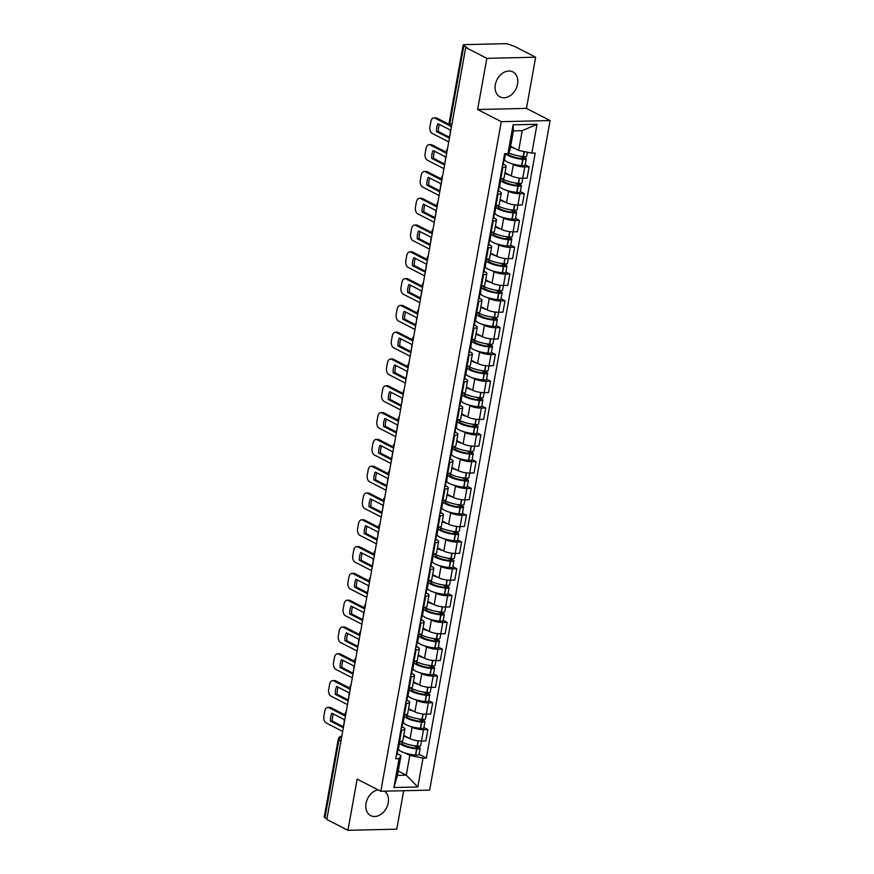 <?xml version="1.0" encoding="UTF-8"?>
<svg xmlns="http://www.w3.org/2000/svg" width="874" height="874" viewBox="0 0 874 874"><rect width="100%" height="100%" fill="white"/><g stroke="black" fill="none" stroke-linecap="round" stroke-linejoin="round"><path stroke-width="1.31" d="M495.35 84.658A14.06 10.543 117.2 0 0 500.037 96.916A14.06 10.543 117.2 0 0 517.561 84.144A14.06 10.543 117.2 0 0 512.874 71.897A14.06 10.543 117.2 0 0 495.35 84.658M378.092 789.856A14.06 10.543 117.2 0 0 366.042 803.37A14.06 10.543 117.2 0 0 370.718 815.617A14.06 10.543 117.2 0 0 388.242 802.856A14.06 10.543 117.2 0 0 384.494 791.167M535.664 57.214L486.829 58.34L465.722 47.502L326.821 819.462L347.939 830.3L357.149 779.116L380.802 791.254L429.637 790.129L550.117 120.546L526.454 108.398L535.664 57.214L514.546 46.377L509.837 44.727A3.605 0.896 10.2 0 0 504.866 43.7L464.575 44.629A3.605 0.896 10.2 0 0 463.154 45.077A3.605 0.896 10.2 0 0 463.854 45.787L449.848 123.605A3.605 2.698 117.2 0 0 451.05 126.741L451.421 126.938M347.939 830.3L396.763 829.175L403.69 790.73M486.829 58.34L477.619 109.534L501.283 121.672L380.802 791.254M465.722 47.502L467.142 47.469L463.854 45.787M326.942 818.763L324.953 817.747A3.605 0.896 -169.8 0 1 324.254 817.037L338.26 739.229A3.605 0.896 10.2 0 0 338.959 739.928L324.953 817.747M403.755 735.405L410.059 738.639A8.292 2.065 10.2 0 0 421.487 740.999L420.667 745.62A4.556 1.136 -169.8 0 1 417.357 746.123L417.117 746.101A13.7 3.42 -169.8 0 1 401.1 741.381M401.603 730.161L399.56 741.502A8.292 2.065 10.2 0 0 402.838 740.464L404.881 729.124A8.292 2.065 -169.8 0 1 401.603 730.161L400.871 730.183M399.56 741.502L398.828 741.523M423.923 727.529L427.867 729.561L425.835 740.89L421.487 740.999L423.529 729.659A8.292 2.065 -169.8 0 1 412.102 727.299L410.048 726.25M427.867 729.561L423.529 729.659M402.029 726.873L403.275 727.507A8.292 2.065 -169.8 0 1 404.881 729.124M403.635 722.962L402.805 722.536M408.573 708.606L414.877 711.84A8.292 2.065 10.2 0 0 426.304 714.2L430.653 714.102L432.696 702.762L428.347 702.86A8.292 2.065 -169.8 0 1 416.92 700.511L414.877 699.462M403.646 714.724L404.389 714.703A8.292 2.065 10.2 0 0 407.666 713.665L409.698 702.335A8.292 2.065 -169.8 0 1 406.421 703.362L405.689 703.384M428.741 700.73L432.696 702.762M406.847 700.074L408.092 700.708A8.292 2.065 -169.8 0 1 409.698 702.335M408.464 696.163L407.634 695.737M413.391 681.807L419.706 685.052A8.292 2.065 10.2 0 0 431.133 687.401L435.471 687.303L437.513 675.963L433.176 676.061A8.292 2.065 -169.8 0 1 421.738 673.712L419.695 672.663M408.475 687.925L409.207 687.904A8.292 2.065 10.2 0 0 412.484 686.866L414.527 675.536A8.292 2.065 -169.8 0 1 411.25 676.574L410.507 676.585M433.559 673.93L437.513 675.963M411.676 673.275L412.91 673.92A8.292 2.065 -169.8 0 1 414.527 675.536M413.282 669.364L412.452 668.938M418.22 655.019L424.524 658.253A8.292 2.065 10.2 0 0 435.951 660.602L440.299 660.504L442.331 649.164L437.994 649.262A8.292 2.065 -169.8 0 1 426.567 646.913L424.513 645.864M413.293 661.126L414.025 661.115A8.292 2.065 10.2 0 0 417.302 660.078L419.345 648.737A8.292 2.065 -169.8 0 1 416.068 649.775L415.336 649.786M438.387 647.142L442.331 649.164M416.494 646.476L417.739 647.121A8.292 2.065 -169.8 0 1 419.345 648.737M418.1 642.576L417.269 642.15M423.038 628.22L429.342 631.454A8.292 2.065 10.2 0 0 440.769 633.803L445.117 633.705L447.16 622.364L442.812 622.474A8.292 2.065 -169.8 0 1 431.385 620.114L429.342 619.065M418.111 634.327L418.854 634.316A8.292 2.065 10.2 0 0 422.131 633.279L424.163 621.938A8.292 2.065 -169.8 0 1 420.886 622.976L420.154 622.998M443.205 620.343L447.16 622.364M421.312 619.688L422.557 620.322A8.292 2.065 -169.8 0 1 424.163 621.938M422.929 615.777L422.098 615.351M427.856 601.421L434.17 604.655A8.292 2.065 10.2 0 0 445.598 607.015L449.935 606.906L451.978 595.576L447.641 595.675A8.292 2.065 -169.8 0 1 436.202 593.315L434.159 592.266M422.94 607.539L423.672 607.517A8.292 2.065 10.2 0 0 426.949 606.48L428.992 595.139A8.292 2.065 -169.8 0 1 425.714 596.177L424.972 596.199M448.023 593.544L451.978 595.576M426.141 592.889L427.375 593.522A8.292 2.065 -169.8 0 1 428.992 595.139M427.747 588.978L426.916 588.552M432.685 574.622L438.988 577.856A8.292 2.065 10.2 0 0 450.416 580.216L454.764 580.118L456.796 568.777L452.459 568.876A8.292 2.065 -169.8 0 1 441.031 566.527L438.977 565.478M427.757 580.74L428.489 580.718A8.292 2.065 10.2 0 0 431.767 579.681L433.81 568.351A8.292 2.065 -169.8 0 1 430.532 569.378L429.8 569.4M452.852 566.745L456.796 568.777M430.958 566.09L432.204 566.723A8.292 2.065 -169.8 0 1 433.81 568.351M432.564 562.179L431.734 561.753M437.503 547.823L443.806 551.068A8.292 2.065 10.2 0 0 455.234 553.417L459.582 553.318L461.625 541.978L457.277 542.077A8.292 2.065 -169.8 0 1 445.849 539.728L443.806 538.679M432.575 553.941L433.318 553.919A8.292 2.065 10.2 0 0 436.596 552.881L438.628 541.552A8.292 2.065 -169.8 0 1 435.35 542.59L434.618 542.601M457.67 539.946L461.625 541.978M435.776 539.291L437.022 539.924A8.292 2.065 -169.8 0 1 438.628 541.552M437.393 535.38L436.563 534.954M442.32 521.035L448.635 524.269A8.292 2.065 10.2 0 0 460.063 526.618L464.4 526.519L466.443 515.179L462.106 515.278A8.292 2.065 -169.8 0 1 450.667 512.929L448.624 511.88M437.404 527.142L438.136 527.131A8.292 2.065 10.2 0 0 441.414 526.093L443.457 514.753A8.292 2.065 -169.8 0 1 440.179 515.791L439.436 515.802M462.488 513.158L466.443 515.179M440.605 512.492L441.84 513.136A8.292 2.065 -169.8 0 1 443.457 514.753M442.211 508.592L441.381 508.165M447.149 494.236L453.453 497.47A8.292 2.065 10.2 0 0 464.881 499.819L469.229 499.72L471.261 488.38L466.924 488.49A8.292 2.065 -169.8 0 1 455.496 486.13L453.442 485.081M442.222 500.343L442.954 500.332A8.292 2.065 10.2 0 0 446.232 499.294L448.275 487.954A8.292 2.065 -169.8 0 1 444.997 488.992L444.265 489.014M467.317 486.359L471.261 488.38M445.423 485.693L446.669 486.337A8.292 2.065 -169.8 0 1 448.275 487.954M447.029 481.793L446.199 481.366M451.967 467.437L458.271 470.671A8.292 2.065 10.2 0 0 469.699 473.031L474.047 472.921L476.09 461.592L471.742 461.691A8.292 2.065 -169.8 0 1 460.314 459.331L458.271 458.282M447.04 473.544L447.783 473.533A8.292 2.065 10.2 0 0 451.06 472.495L453.093 461.155A8.292 2.065 -169.8 0 1 449.815 462.193L449.083 462.215M472.135 459.56L476.09 461.592M450.241 458.905L451.487 459.538A8.292 2.065 -169.8 0 1 453.093 461.155M451.858 454.993L451.028 454.567M456.785 440.638L463.1 443.872A8.292 2.065 10.2 0 0 474.527 446.232L478.865 446.133L480.908 434.793L476.559 434.891A8.292 2.065 -169.8 0 1 465.132 432.543L463.089 431.494M451.869 446.756L452.601 446.734A8.292 2.065 10.2 0 0 455.878 445.696L457.921 434.367A8.292 2.065 -169.8 0 1 454.644 435.394L453.901 435.416M476.953 432.761L480.908 434.793M455.07 432.106L456.304 432.739A8.292 2.065 -169.8 0 1 457.921 434.367M456.676 428.194L455.846 427.768M461.614 413.839L467.918 417.084A8.292 2.065 10.2 0 0 479.345 419.433L483.693 419.334L485.726 407.994L481.388 408.092A8.292 2.065 -169.8 0 1 469.961 405.744L467.907 404.695M456.687 419.957L457.419 419.935A8.292 2.065 10.2 0 0 460.696 418.897L462.739 407.568A8.292 2.065 -169.8 0 1 459.462 408.606L458.73 408.617M481.782 405.962L485.726 407.994M459.888 405.307L461.133 405.94A8.292 2.065 -169.8 0 1 462.739 407.568M461.494 401.395L460.664 400.969M466.432 387.04L472.736 390.285A8.292 2.065 10.2 0 0 484.163 392.634L488.511 392.535L490.554 381.195L486.206 381.293A8.292 2.065 -169.8 0 1 474.779 378.945L472.736 377.896M461.505 393.158L462.248 393.147A8.292 2.065 10.2 0 0 465.525 392.109L467.557 380.769A8.292 2.065 -169.8 0 1 464.28 381.807L463.548 381.818M486.599 379.174L490.554 381.195M464.706 378.508L465.951 379.152A8.292 2.065 -169.8 0 1 467.557 380.769M466.323 374.607L465.492 374.181M471.25 360.252L477.565 363.486A8.292 2.065 10.2 0 0 488.992 365.835L493.329 365.736L495.372 354.396L491.024 354.505A8.292 2.065 -169.8 0 1 479.597 352.146L477.554 351.097M466.334 366.359L467.066 366.348A8.292 2.065 10.2 0 0 470.343 365.31L472.386 353.97A8.292 2.065 -169.8 0 1 469.109 355.008L468.366 355.03M491.417 352.375L495.372 354.396M469.535 351.709L470.769 352.353A8.292 2.065 -169.8 0 1 472.386 353.97M471.141 347.808L470.31 347.382M476.079 333.453L482.382 336.687A8.292 2.065 10.2 0 0 493.81 339.046L498.158 338.937L500.19 327.608L495.853 327.706A8.292 2.065 -169.8 0 1 484.425 325.347L482.372 324.298M471.152 339.56L471.884 339.549A8.292 2.065 10.2 0 0 475.161 338.511L477.204 327.171A8.292 2.065 -169.8 0 1 473.927 328.209L473.195 328.231M496.246 325.576L500.19 327.608M474.353 324.92L475.598 325.554A8.292 2.065 -169.8 0 1 477.204 327.171M475.959 321.009L475.128 320.583M480.897 306.654L487.2 309.888A8.292 2.065 10.2 0 0 498.628 312.247L502.976 312.149L505.019 300.809L500.671 300.907A8.292 2.065 -169.8 0 1 489.243 298.558L487.2 297.51M475.969 312.772L476.712 312.75A8.292 2.065 10.2 0 0 479.99 311.712L482.022 300.372A8.292 2.065 -169.8 0 1 478.744 301.41L478.012 301.432M501.064 298.777L505.019 300.809M479.171 298.121L480.416 298.755A8.292 2.065 -169.8 0 1 482.022 300.372M480.787 294.21L479.957 293.784M485.715 279.855L492.029 283.089A8.292 2.065 10.2 0 0 503.457 285.448L507.794 285.35L509.837 274.01L505.489 274.108A8.292 2.065 -169.8 0 1 494.061 271.759L492.018 270.711M480.798 285.973L481.53 285.951A8.292 2.065 10.2 0 0 484.808 284.913L486.851 273.584A8.292 2.065 -169.8 0 1 483.573 274.622L482.83 274.633M505.882 271.978L509.837 274.01M483.999 271.322L485.234 271.956A8.292 2.065 -169.8 0 1 486.851 273.584M485.605 267.411L484.775 266.985M490.543 253.056L496.847 256.3A8.292 2.065 10.2 0 0 508.275 258.649L512.623 258.551L514.655 247.211L510.318 247.309A8.292 2.065 -169.8 0 1 498.89 244.96L496.836 243.912M485.616 259.174L486.348 259.152A8.292 2.065 10.2 0 0 489.626 258.125L491.669 246.785A8.292 2.065 -169.8 0 1 488.391 247.823L487.659 247.834M510.711 245.19L514.655 247.211M488.817 244.523L490.063 245.168A8.292 2.065 -169.8 0 1 491.669 246.785M490.423 240.623L489.593 240.197M495.361 226.268L501.665 229.501A8.292 2.065 10.2 0 0 513.093 231.85L517.441 231.752L519.484 220.412L515.136 220.521A8.292 2.065 -169.8 0 1 503.708 218.161L501.665 217.113M490.434 232.375L491.177 232.364A8.292 2.065 10.2 0 0 494.455 231.326L496.487 219.986A8.292 2.065 -169.8 0 1 493.209 221.024L492.477 221.035M515.529 218.391L519.484 220.412M493.635 217.724L494.881 218.369A8.292 2.065 -169.8 0 1 496.487 219.986M495.252 213.824L494.422 213.398M500.179 199.469L506.494 202.702A8.292 2.065 10.2 0 0 517.921 205.051L522.259 204.953L524.302 193.624L519.954 193.722A8.292 2.065 -169.8 0 1 508.526 191.362L506.483 190.314M495.263 205.576L495.995 205.565A8.292 2.065 10.2 0 0 499.273 204.527L501.315 193.187A8.292 2.065 -169.8 0 1 498.038 194.225L497.295 194.247M520.347 191.592L524.302 193.624M498.464 190.936L499.699 191.57A8.292 2.065 -169.8 0 1 501.315 193.187M500.07 187.025L499.24 186.599M505.008 172.67L511.312 175.903A8.292 2.065 10.2 0 0 522.739 178.263L527.088 178.154L529.12 166.825L524.782 166.923A8.292 2.065 -169.8 0 1 513.355 164.574L511.301 163.514M500.081 178.788L500.813 178.766A8.292 2.065 10.2 0 0 504.09 177.728L506.133 166.388A8.292 2.065 -169.8 0 1 502.856 167.426L502.124 167.447M525.176 164.793L529.12 166.825M503.282 164.137L504.527 164.771A8.292 2.065 -169.8 0 1 506.133 166.388M504.888 160.226L504.058 159.8M398.216 771.032L406.268 775.162L409.819 755.409L405.23 753.049M398.817 749.761L397.987 749.335M397.211 753.672L400.991 755.617L397.441 775.369L406.268 775.162L417.805 786.982L393.879 787.529L399.079 758.676L400.991 755.617M510.635 146.286L518.675 150.415L522.237 130.663L513.409 130.871L509.848 150.623L507.925 153.682L504.582 153.758L395.725 758.752L399.079 758.676M507.925 153.682L513.125 124.818L537.04 124.272L531.851 153.125L518.675 150.415M409.819 755.409L422.994 758.119L426.337 758.042L535.194 153.048L531.851 153.125M422.994 758.119L417.805 786.982M550.117 120.546L501.283 121.672M526.454 108.398L477.619 109.534M419.094 754.328L426.337 758.042M393.879 787.529L397.441 775.369M522.237 130.663L537.04 124.272M513.409 130.871L513.125 124.818M397.517 748.832A13.7 3.42 10.2 0 0 398.227 747.991A13.7 3.42 10.2 0 0 397.856 746.942M398.227 747.991L397.102 754.251A13.7 3.42 -169.8 0 1 396.381 755.103M399.309 741.96L399.713 742.168A13.7 3.42 10.2 0 0 399.604 742.485A13.7 3.42 10.2 0 0 416.625 748.854L416.865 748.876A4.556 1.136 10.2 0 0 420.165 748.373A4.556 1.136 10.2 0 0 419.291 747.478L416.461 746.035M420.165 748.373L419.039 754.633A4.556 1.136 -169.8 0 1 415.74 755.147L415.489 755.114A13.7 3.42 -169.8 0 1 398.468 748.756L399.604 742.485M413.817 745.664L417.433 747.521A2.207 0.546 -169.8 0 1 417.859 747.958A2.207 0.546 -169.8 0 1 416.264 748.199L416.013 748.177A11.351 2.83 -169.8 0 1 401.909 742.9A11.351 2.83 -169.8 0 1 402.171 742.441L401.996 743.413M345.416 716.134L328.886 707.656A5.408 3.31 -91.3 0 0 327.837 707.405A5.408 3.31 -91.3 0 0 324.778 711.174L323.883 716.156A5.408 3.31 88.7 0 0 326.144 722.94L342.663 731.418M331.88 713.228A11.176 6.85 -91.3 0 0 330.459 721.126L342.783 727.452A11.176 6.85 88.7 0 0 344.203 719.542L331.88 713.228M399.396 741.502L398.719 745.238A13.7 3.42 -169.8 0 1 398.009 746.09M408.879 738.038A13.7 3.42 -169.8 0 1 403.646 736.017M402.171 742.441L400.281 741.469M345.263 715.063L330.743 707.612A5.408 3.31 -91.3 0 0 329.695 707.361L327.837 707.405M333.376 713.992A11.176 6.85 -91.3 0 0 332.306 721.083L343.143 726.644M332.306 721.083L330.459 721.126M402.335 722.044A13.7 3.42 10.2 0 0 403.045 721.192A13.7 3.42 10.2 0 0 402.674 720.143M403.045 721.192L401.92 727.463A13.7 3.42 -169.8 0 1 401.21 728.304M404.138 715.172L404.542 715.38A13.7 3.42 10.2 0 0 404.422 715.686A13.7 3.42 10.2 0 0 421.443 722.055L421.683 722.077A4.556 1.136 10.2 0 0 424.993 721.574A4.556 1.136 10.2 0 0 424.108 720.679L421.279 719.236M424.993 721.574L423.857 727.845A4.556 1.136 -169.8 0 1 420.558 728.348L420.318 728.326A13.7 3.42 -169.8 0 1 403.296 721.957L404.422 715.686M428.347 702.86L425.485 718.821A4.556 1.136 -169.8 0 1 422.186 719.324L421.934 719.302A13.7 3.42 -169.8 0 1 405.918 714.582M418.635 718.865L422.251 720.722A2.207 0.546 -169.8 0 1 422.688 721.159A2.207 0.546 -169.8 0 1 421.082 721.4L420.842 721.378A11.351 2.83 -169.8 0 1 406.727 716.101A11.351 2.83 -169.8 0 1 406.989 715.642L406.814 716.625M350.234 689.335L333.715 680.857A5.408 3.31 -91.3 0 0 332.655 680.606A5.408 3.31 -91.3 0 0 329.607 684.375L328.711 689.357A5.408 3.31 88.7 0 0 330.962 696.141L347.481 704.63M336.698 686.429A11.176 6.85 -91.3 0 0 335.277 694.327L347.601 700.653A11.176 6.85 88.7 0 0 349.021 692.754L336.698 686.429M404.214 714.714L403.548 718.439A13.7 3.42 -169.8 0 1 402.827 719.291M413.697 711.239A13.7 3.42 -169.8 0 1 408.464 709.218M406.989 715.642L405.099 714.67M350.081 688.264L335.561 680.813A5.408 3.31 -91.3 0 0 334.513 680.562L332.655 680.606M338.194 687.193A11.176 6.85 -91.3 0 0 337.135 694.284L347.961 699.845M337.135 694.284L335.277 694.327M407.153 695.245A13.7 3.42 10.2 0 0 407.874 694.393A13.7 3.42 10.2 0 0 407.492 693.344M407.874 694.393L406.749 700.664A13.7 3.42 -169.8 0 1 406.028 701.516M408.956 688.373L409.36 688.581A13.7 3.42 10.2 0 0 409.24 688.887A13.7 3.42 10.2 0 0 426.261 695.256L426.512 695.278A4.556 1.136 10.2 0 0 429.811 694.775A4.556 1.136 10.2 0 0 428.926 693.89L426.108 692.437M429.811 694.775L428.686 701.046A4.556 1.136 -169.8 0 1 425.387 701.549L425.135 701.527A13.7 3.42 -169.8 0 1 408.114 695.158L409.24 688.887M433.176 676.061L430.303 692.022A4.556 1.136 -169.8 0 1 427.004 692.536L426.763 692.503A13.7 3.42 -169.8 0 1 410.736 687.783M423.464 692.077L427.08 693.934A2.207 0.546 -169.8 0 1 427.506 694.36A2.207 0.546 -169.8 0 1 425.9 694.601L425.66 694.579A11.351 2.83 -169.8 0 1 411.545 689.302A11.351 2.83 -169.8 0 1 411.807 688.843L411.632 689.826M355.052 662.536L338.533 654.058A5.408 3.31 -91.3 0 0 337.484 653.807A5.408 3.31 -91.3 0 0 334.425 657.576L333.529 662.558A5.408 3.31 88.7 0 0 335.78 669.353L352.309 677.831M341.526 659.63A11.176 6.85 -91.3 0 0 340.095 667.528L352.43 673.854A11.176 6.85 88.7 0 0 353.85 665.955L341.526 659.63M409.043 687.914L408.366 691.64A13.7 3.42 -169.8 0 1 407.645 692.492M418.515 684.44A13.7 3.42 -169.8 0 1 413.282 682.419M411.807 688.843L409.928 687.871M354.899 661.465L340.39 654.014A5.408 3.31 -91.3 0 0 339.331 653.763L337.484 653.807M343.012 660.394A11.176 6.85 -91.3 0 0 341.952 667.485L352.779 673.046M341.952 667.485L340.095 667.528M411.982 668.446A13.7 3.42 10.2 0 0 412.692 667.594A13.7 3.42 10.2 0 0 412.32 666.545M412.692 667.594L411.567 673.865A13.7 3.42 -169.8 0 1 410.846 674.717M413.773 661.574L414.178 661.782A13.7 3.42 10.2 0 0 414.068 662.088A13.7 3.42 10.2 0 0 431.09 668.457L431.33 668.479A4.556 1.136 10.2 0 0 434.629 667.976A4.556 1.136 10.2 0 0 433.744 667.091L430.926 665.638M434.629 667.976L433.504 674.247A4.556 1.136 -169.8 0 1 430.205 674.75L429.953 674.728A13.7 3.42 -169.8 0 1 412.932 668.359L414.068 662.088M437.994 649.262L435.132 665.234A4.556 1.136 -169.8 0 1 431.822 665.737L431.581 665.715A13.7 3.42 -169.8 0 1 415.565 660.984M428.282 665.278L431.898 667.135A2.207 0.546 -169.8 0 1 432.324 667.561A2.207 0.546 -169.8 0 1 430.729 667.812L430.478 667.78A11.351 2.83 -169.8 0 1 416.374 662.503A11.351 2.83 -169.8 0 1 416.636 662.044L416.45 663.027M359.88 635.748L343.351 627.27A5.408 3.31 -91.3 0 0 342.302 627.008A5.408 3.31 -91.3 0 0 339.243 630.788L338.347 635.769A5.408 3.31 88.7 0 0 340.609 642.554L357.127 651.032M346.344 632.831A11.176 6.85 -91.3 0 0 344.924 640.729L357.248 647.055A11.176 6.85 88.7 0 0 358.668 639.156L346.344 632.831M413.861 661.115L413.183 664.852A13.7 3.42 -169.8 0 1 412.473 665.693M423.344 657.641A13.7 3.42 -169.8 0 1 418.111 655.62M416.636 662.044L414.746 661.072M359.727 634.666L345.208 627.226A5.408 3.31 -91.3 0 0 344.159 626.975L342.302 627.008M347.841 633.595A11.176 6.85 -91.3 0 0 346.77 640.686L357.608 646.247M346.77 640.686L344.924 640.729M416.8 641.647A13.7 3.42 10.2 0 0 417.51 640.795A13.7 3.42 10.2 0 0 417.138 639.757M417.51 640.795L416.385 647.066A13.7 3.42 -169.8 0 1 415.674 647.918M418.602 634.775L419.007 634.983A13.7 3.42 10.2 0 0 418.886 635.289A13.7 3.42 10.2 0 0 435.908 641.658L436.148 641.68A4.556 1.136 10.2 0 0 439.458 641.177A4.556 1.136 10.2 0 0 438.573 640.292L435.744 638.839M439.458 641.177L438.322 647.448A4.556 1.136 -169.8 0 1 435.023 647.951L434.782 647.929A13.7 3.42 -169.8 0 1 417.761 641.56L418.886 635.289M442.812 622.474L439.95 638.435A4.556 1.136 -169.8 0 1 436.65 638.938L436.399 638.916A13.7 3.42 -169.8 0 1 420.383 634.185M433.1 638.479L436.716 640.336A2.207 0.546 -169.8 0 1 437.153 640.762A2.207 0.546 -169.8 0 1 435.547 641.013L435.296 640.992A11.351 2.83 -169.8 0 1 421.192 635.704A11.351 2.83 -169.8 0 1 421.454 635.245L421.279 636.228M364.698 608.949L348.18 600.471A5.408 3.31 -91.3 0 0 347.12 600.22A5.408 3.31 -91.3 0 0 344.072 603.989L343.165 608.97A5.408 3.31 88.7 0 0 345.427 615.755L361.945 624.233M351.162 606.032A11.176 6.85 -91.3 0 0 349.742 613.941L362.065 620.267A11.176 6.85 88.7 0 0 363.486 612.357L351.162 606.032M418.679 634.316L418.012 638.053A13.7 3.42 -169.8 0 1 417.291 638.905M428.162 630.842A13.7 3.42 -169.8 0 1 422.929 628.821M421.454 635.245L419.564 634.284M364.545 607.878L350.026 600.427A5.408 3.31 -91.3 0 0 348.977 600.176L347.12 600.22M352.659 606.796A11.176 6.85 -91.3 0 0 351.599 613.898L362.426 619.458M351.599 613.898L349.742 613.941M421.618 614.848A13.7 3.42 10.2 0 0 422.339 614.007A13.7 3.42 10.2 0 0 421.956 612.958M422.339 614.007L421.213 620.267A13.7 3.42 -169.8 0 1 420.492 621.119M423.42 607.976L423.824 608.184A13.7 3.42 10.2 0 0 423.704 608.501A13.7 3.42 10.2 0 0 440.725 614.859L440.977 614.892A4.556 1.136 10.2 0 0 444.276 614.389A4.556 1.136 10.2 0 0 443.391 613.493L440.572 612.051M444.276 614.389L443.151 620.649A4.556 1.136 -169.8 0 1 439.851 621.163L439.6 621.13A13.7 3.42 -169.8 0 1 422.579 614.761L423.704 608.501M445.609 607.015L444.768 611.636A4.556 1.136 -169.8 0 1 441.468 612.139L441.228 612.117A13.7 3.42 -169.8 0 1 425.201 607.397M437.918 611.68L441.545 613.537A2.207 0.546 -169.8 0 1 441.971 613.974A2.207 0.546 -169.8 0 1 440.365 614.214L440.125 614.193A11.351 2.83 -169.8 0 1 426.009 608.916A11.351 2.83 -169.8 0 1 426.272 608.457L426.097 609.429M369.516 582.15L352.998 573.672A5.408 3.31 -91.3 0 0 351.949 573.42A5.408 3.31 -91.3 0 0 348.89 577.19L347.994 582.171A5.408 3.31 88.7 0 0 350.245 588.956L366.774 597.434M355.991 579.244A11.176 6.85 -91.3 0 0 354.56 587.142L366.894 593.468A11.176 6.85 88.7 0 0 368.315 585.558L355.991 579.244M423.508 607.517L422.83 611.254A13.7 3.42 -169.8 0 1 422.109 612.106M432.98 604.054A13.7 3.42 -169.8 0 1 427.747 602.033M426.272 608.457L424.393 607.485M369.363 581.079L354.855 573.628A5.408 3.31 -91.3 0 0 353.795 573.377L351.949 573.42M357.477 580.008A11.176 6.85 -91.3 0 0 356.417 587.099L367.244 592.659M356.417 587.099L354.56 587.142M426.446 588.049A13.7 3.42 10.2 0 0 427.157 587.208A13.7 3.42 10.2 0 0 426.785 586.159M427.157 587.208L426.031 593.479A13.7 3.42 -169.8 0 1 425.31 594.32M428.238 581.177L428.642 581.396A13.7 3.42 10.2 0 0 428.533 581.702A13.7 3.42 10.2 0 0 445.554 588.071L445.795 588.093A4.556 1.136 10.2 0 0 449.094 587.59A4.556 1.136 10.2 0 0 448.209 586.694L445.39 585.252M449.094 587.59L447.969 593.861A4.556 1.136 -169.8 0 1 444.669 594.364L444.418 594.342A13.7 3.42 -169.8 0 1 427.397 587.973L428.533 581.702M452.459 568.876L449.597 584.837A4.556 1.136 -169.8 0 1 446.286 585.34L446.046 585.318A13.7 3.42 -169.8 0 1 430.03 580.598M442.747 584.881L446.363 586.738A2.207 0.546 -169.8 0 1 446.789 587.175A2.207 0.546 -169.8 0 1 445.194 587.415L444.942 587.394A11.351 2.83 -169.8 0 1 430.838 582.117A11.351 2.83 -169.8 0 1 431.101 581.658L430.915 582.641M374.345 555.351L357.816 546.873A5.408 3.31 -91.3 0 0 356.767 546.621A5.408 3.31 -91.3 0 0 353.708 550.391L352.812 555.372A5.408 3.31 88.7 0 0 355.073 562.157L371.592 570.646M360.809 552.444A11.176 6.85 -91.3 0 0 359.389 560.343L371.712 566.669A11.176 6.85 88.7 0 0 373.132 558.77L360.809 552.444M428.326 580.729L427.648 584.455A13.7 3.42 -169.8 0 1 426.938 585.307M437.808 577.255A13.7 3.42 -169.8 0 1 432.575 575.234M431.101 581.658L429.21 580.686M374.192 554.28L359.673 546.829A5.408 3.31 -91.3 0 0 358.624 546.578L356.767 546.621M362.295 553.209A11.176 6.85 -91.3 0 0 361.235 560.3L372.073 565.86M361.235 560.3L359.389 560.343M431.264 561.261A13.7 3.42 10.2 0 0 431.974 560.409A13.7 3.42 10.2 0 0 431.603 559.36M431.974 560.409L430.849 566.68A13.7 3.42 -169.8 0 1 430.139 567.532M433.067 554.389L433.471 554.597A13.7 3.42 10.2 0 0 433.351 554.903A13.7 3.42 10.2 0 0 450.372 561.272L450.613 561.294A4.556 1.136 10.2 0 0 453.923 560.791A4.556 1.136 10.2 0 0 453.038 559.906L450.208 558.453M453.923 560.791L452.787 567.062A4.556 1.136 -169.8 0 1 449.487 567.565L449.247 567.543A13.7 3.42 -169.8 0 1 432.226 561.174L433.351 554.903M457.277 542.077L454.414 558.038A4.556 1.136 -169.8 0 1 451.115 558.552L450.864 558.519A13.7 3.42 -169.8 0 1 434.848 553.799M447.564 558.093L451.181 559.939A2.207 0.546 -169.8 0 1 451.618 560.376A2.207 0.546 -169.8 0 1 450.012 560.616L449.76 560.595A11.351 2.83 -169.8 0 1 435.656 555.318A11.351 2.83 -169.8 0 1 435.918 554.859L435.744 555.842M379.163 528.552L362.644 520.074A5.408 3.31 -91.3 0 0 361.585 519.822A5.408 3.31 -91.3 0 0 358.537 523.592L357.63 528.573A5.408 3.31 88.7 0 0 359.891 535.369L376.41 543.846M365.627 525.645A11.176 6.85 -91.3 0 0 364.207 533.544L376.53 539.87A11.176 6.85 88.7 0 0 377.95 531.971L365.627 525.645M433.143 553.93L432.477 557.656A13.7 3.42 -169.8 0 1 431.756 558.508M442.626 550.456A13.7 3.42 -169.8 0 1 437.393 548.435M435.918 554.859L434.028 553.887M379.01 527.481L364.491 520.03A5.408 3.31 -91.3 0 0 363.442 519.779L361.585 519.822M367.124 526.41A11.176 6.85 -91.3 0 0 366.064 533.501L376.891 539.061M366.064 533.501L364.207 533.544M436.082 534.462A13.7 3.42 10.2 0 0 436.803 533.61A13.7 3.42 10.2 0 0 436.421 532.561M436.803 533.61L435.678 539.881A13.7 3.42 -169.8 0 1 434.957 540.733M437.885 527.59L438.289 527.798A13.7 3.42 10.2 0 0 438.169 528.104A13.7 3.42 10.2 0 0 455.19 534.473L455.441 534.495A4.556 1.136 10.2 0 0 458.741 533.992A4.556 1.136 10.2 0 0 457.856 533.107L455.037 531.654M458.741 533.992L457.615 540.263A4.556 1.136 -169.8 0 1 454.316 540.766L454.065 540.744A13.7 3.42 -169.8 0 1 437.044 534.375L438.169 528.104M462.106 515.278L459.232 531.25A4.556 1.136 -169.8 0 1 455.933 531.753L455.693 531.72A13.7 3.42 -169.8 0 1 439.666 527M452.382 531.294L456.01 533.151A2.207 0.546 -169.8 0 1 456.436 533.577A2.207 0.546 -169.8 0 1 454.83 533.828L454.589 533.796A11.351 2.83 -169.8 0 1 440.474 528.519A11.351 2.83 -169.8 0 1 440.736 528.06L440.562 529.043M383.981 501.763L367.462 493.275A5.408 3.31 -91.3 0 0 366.414 493.023A5.408 3.31 -91.3 0 0 363.355 496.803L362.459 501.785A5.408 3.31 88.7 0 0 364.709 508.57L381.239 517.047M370.456 498.846A11.176 6.85 -91.3 0 0 369.025 506.745L381.359 513.071A11.176 6.85 88.7 0 0 382.779 505.172L370.456 498.846M437.972 527.131L437.295 530.868A13.7 3.42 -169.8 0 1 436.574 531.709M447.444 523.657A13.7 3.42 -169.8 0 1 442.211 521.636M440.736 528.06L438.846 527.088M383.828 500.682L369.309 493.242A5.408 3.31 -91.3 0 0 368.26 492.98L366.414 493.023M371.942 499.611A11.176 6.85 -91.3 0 0 370.882 506.702L381.709 512.262M370.882 506.702L369.025 506.745M440.911 507.663A13.7 3.42 10.2 0 0 441.621 506.811A13.7 3.42 10.2 0 0 441.25 505.773M441.621 506.811L440.496 513.082A13.7 3.42 -169.8 0 1 439.775 513.934M442.703 500.791L443.107 500.999A13.7 3.42 10.2 0 0 442.998 501.305A13.7 3.42 10.2 0 0 460.019 507.674L460.259 507.696A4.556 1.136 10.2 0 0 463.559 507.193A4.556 1.136 10.2 0 0 462.674 506.308L459.855 504.855M463.559 507.193L462.433 513.464A4.556 1.136 -169.8 0 1 459.134 513.967L458.883 513.945A13.7 3.42 -169.8 0 1 441.862 507.576L442.998 501.305M464.892 499.819L464.061 504.451A4.556 1.136 -169.8 0 1 460.751 504.954L460.511 504.932A13.7 3.42 -169.8 0 1 444.495 500.201M457.211 504.495L460.827 506.352A2.207 0.546 -169.8 0 1 461.253 506.778A2.207 0.546 -169.8 0 1 459.658 507.029L459.407 507.007A11.351 2.83 -169.8 0 1 445.303 501.72A11.351 2.83 -169.8 0 1 445.565 501.261L445.379 502.244M388.81 474.964L372.28 466.487A5.408 3.31 -91.3 0 0 371.232 466.235A5.408 3.31 -91.3 0 0 368.173 470.004L367.277 474.986A5.408 3.31 88.7 0 0 369.538 481.771L386.057 490.248M375.274 472.047A11.176 6.85 -91.3 0 0 373.853 479.957L386.177 486.272A11.176 6.85 88.7 0 0 387.597 478.373L375.274 472.047M442.79 500.332L442.113 504.069A13.7 3.42 -169.8 0 1 441.403 504.921M452.273 496.858A13.7 3.42 -169.8 0 1 447.04 494.837M445.565 501.261L443.675 500.299M388.657 473.894L374.138 466.443A5.408 3.31 -91.3 0 0 373.089 466.192L371.232 466.235M376.76 472.812A11.176 6.85 -91.3 0 0 375.7 479.913L386.537 485.463M375.7 479.913L373.853 479.957M445.729 480.864A13.7 3.42 10.2 0 0 446.439 480.023A13.7 3.42 10.2 0 0 446.068 478.974M446.439 480.023L445.314 486.283A13.7 3.42 -169.8 0 1 444.604 487.135M447.532 473.992L447.936 474.2A13.7 3.42 10.2 0 0 447.816 474.516A13.7 3.42 10.2 0 0 464.837 480.875L465.077 480.908A4.556 1.136 10.2 0 0 468.388 480.405A4.556 1.136 10.2 0 0 467.503 479.509L464.673 478.067M468.388 480.405L467.251 486.665A4.556 1.136 -169.8 0 1 463.952 487.179L463.712 487.146A13.7 3.42 -169.8 0 1 446.69 480.776L447.816 474.516M471.742 461.691L468.879 477.652A4.556 1.136 -169.8 0 1 465.58 478.154L465.329 478.133A13.7 3.42 -169.8 0 1 449.312 473.402M462.029 477.696L465.645 479.553A2.207 0.546 -169.8 0 1 466.082 479.99A2.207 0.546 -169.8 0 1 464.476 480.23L464.225 480.208A11.351 2.83 -169.8 0 1 450.121 474.932A11.351 2.83 -169.8 0 1 450.383 474.473L450.208 475.445M393.628 448.165L377.109 439.688A5.408 3.31 -91.3 0 0 376.049 439.436A5.408 3.31 -91.3 0 0 373.001 443.205L372.095 448.187A5.408 3.31 88.7 0 0 374.356 454.972L390.875 463.449M380.092 445.248A11.176 6.85 -91.3 0 0 378.671 453.158L390.995 459.484A11.176 6.85 88.7 0 0 392.415 451.574L380.092 445.248M447.608 473.533L446.942 477.27A13.7 3.42 -169.8 0 1 446.221 478.122M457.091 470.07A13.7 3.42 -169.8 0 1 451.858 468.049M450.383 474.473L448.493 473.5M393.475 447.095L378.955 439.644A5.408 3.31 -91.3 0 0 377.907 439.393L376.049 439.436M381.588 446.024A11.176 6.85 -91.3 0 0 380.529 453.114L391.355 458.675M380.529 453.114L378.671 453.158M450.547 454.065A13.7 3.42 10.2 0 0 451.268 453.224A13.7 3.42 10.2 0 0 450.886 452.175M451.268 453.224L450.143 459.495A13.7 3.42 -169.8 0 1 449.422 460.336M452.35 447.193L452.754 447.401A13.7 3.42 10.2 0 0 452.634 447.717A13.7 3.42 10.2 0 0 469.655 454.087L469.906 454.109A4.556 1.136 10.2 0 0 473.205 453.606A4.556 1.136 10.2 0 0 472.321 452.71L469.502 451.268M473.205 453.606L472.08 459.877A4.556 1.136 -169.8 0 1 468.781 460.38L468.53 460.358A13.7 3.42 -169.8 0 1 451.508 453.988L452.634 447.717M476.559 434.891L473.697 450.853A4.556 1.136 -169.8 0 1 470.398 451.355L470.157 451.334A13.7 3.42 -169.8 0 1 454.13 446.614M466.847 450.897L470.474 452.754A2.207 0.546 -169.8 0 1 470.9 453.191A2.207 0.546 -169.8 0 1 469.294 453.431L469.054 453.409A11.351 2.83 -169.8 0 1 454.939 448.133A11.351 2.83 -169.8 0 1 455.201 447.674L455.026 448.646M398.446 421.366L381.927 412.889A5.408 3.31 -91.3 0 0 380.878 412.637A5.408 3.31 -91.3 0 0 377.819 416.406L376.923 421.388A5.408 3.31 88.7 0 0 379.174 428.173L395.704 436.65M384.921 418.46A11.176 6.85 -91.3 0 0 383.489 426.359L395.813 432.685A11.176 6.85 88.7 0 0 397.244 424.786L384.921 418.46M452.437 446.734L451.76 450.471A13.7 3.42 -169.8 0 1 451.039 451.323M461.909 443.271A13.7 3.42 -169.8 0 1 456.676 441.25M455.201 447.674L453.311 446.701M398.293 420.296L383.773 412.845A5.408 3.31 -91.3 0 0 382.725 412.594L380.878 412.637M386.406 419.225A11.176 6.85 -91.3 0 0 385.347 426.315L396.173 431.876M385.347 426.315L383.489 426.359M455.365 427.277A13.7 3.42 10.2 0 0 456.086 426.425A13.7 3.42 10.2 0 0 455.715 425.376M456.086 426.425L454.961 432.696A13.7 3.42 -169.8 0 1 454.24 433.548M457.168 420.405L457.572 420.613A13.7 3.42 10.2 0 0 457.463 420.918A13.7 3.42 10.2 0 0 474.484 427.288L474.724 427.31A4.556 1.136 10.2 0 0 478.023 426.807A4.556 1.136 10.2 0 0 477.138 425.922L474.32 424.469M478.023 426.807L476.898 433.078A4.556 1.136 -169.8 0 1 473.599 433.58L473.347 433.559A13.7 3.42 -169.8 0 1 456.326 427.189L457.463 420.918M481.388 408.092L478.526 424.054A4.556 1.136 -169.8 0 1 475.216 424.556L474.975 424.535A13.7 3.42 -169.8 0 1 458.959 419.815M471.676 424.098L475.292 425.955A2.207 0.546 -169.8 0 1 475.718 426.392A2.207 0.546 -169.8 0 1 474.123 426.632L473.872 426.61A11.351 2.83 -169.8 0 1 459.768 421.334A11.351 2.83 -169.8 0 1 460.03 420.875L459.844 421.858M403.275 394.567L386.745 386.089A5.408 3.31 -91.3 0 0 385.696 385.838A5.408 3.31 -91.3 0 0 382.637 389.607L381.741 394.589A5.408 3.31 88.7 0 0 384.003 401.385L400.521 409.862M389.738 391.661A11.176 6.85 -91.3 0 0 388.318 399.56L400.642 405.886A11.176 6.85 88.7 0 0 402.062 397.987L389.738 391.661M457.255 419.946L456.578 423.672A13.7 3.42 -169.8 0 1 455.867 424.524M466.738 416.472A13.7 3.42 -169.8 0 1 461.505 414.451M460.03 420.875L458.14 419.902M403.122 393.497L388.602 386.046A5.408 3.31 -91.3 0 0 387.553 385.795L385.696 385.838M391.224 392.426A11.176 6.85 -91.3 0 0 390.165 399.516L401.002 405.077M390.165 399.516L388.318 399.56M460.194 400.478A13.7 3.42 10.2 0 0 460.904 399.626A13.7 3.42 10.2 0 0 460.532 398.577M460.904 399.626L459.779 405.897A13.7 3.42 -169.8 0 1 459.068 406.749M461.996 393.606L462.401 393.813A13.7 3.42 10.2 0 0 462.28 394.119A13.7 3.42 10.2 0 0 479.302 400.489L479.542 400.511A4.556 1.136 10.2 0 0 482.852 400.008A4.556 1.136 10.2 0 0 481.967 399.123L479.138 397.67M482.852 400.008L481.716 406.279A4.556 1.136 -169.8 0 1 478.417 406.781L478.176 406.76A13.7 3.42 -169.8 0 1 461.155 400.39L462.28 394.119M484.174 392.634L483.344 397.266A4.556 1.136 -169.8 0 1 480.044 397.768L479.793 397.736A13.7 3.42 -169.8 0 1 463.777 393.016M476.494 397.309L480.11 399.167A2.207 0.546 -169.8 0 1 480.547 399.593A2.207 0.546 -169.8 0 1 478.941 399.844L478.69 399.811A11.351 2.83 -169.8 0 1 464.586 394.535A11.351 2.83 -169.8 0 1 464.848 394.076L464.673 395.059M408.092 367.779L391.574 359.29A5.408 3.31 -91.3 0 0 390.514 359.039A5.408 3.31 -91.3 0 0 387.466 362.819L386.559 367.801A5.408 3.31 88.7 0 0 388.821 374.585L405.339 383.063M394.556 364.862A11.176 6.85 -91.3 0 0 393.136 372.761L405.46 379.087A11.176 6.85 88.7 0 0 406.88 371.188L394.556 364.862M462.073 393.147L461.406 396.883A13.7 3.42 -169.8 0 1 460.685 397.725M471.556 389.673A13.7 3.42 -169.8 0 1 466.323 387.652M464.848 394.076L462.958 393.103M407.94 366.698L393.42 359.258A5.408 3.31 -91.3 0 0 392.371 358.996L390.514 359.039M396.053 365.627A11.176 6.85 -91.3 0 0 394.993 372.717L405.82 378.278M394.993 372.717L393.136 372.761M465.012 373.679A13.7 3.42 10.2 0 0 465.733 372.827A13.7 3.42 10.2 0 0 465.35 371.789M465.733 372.827L464.607 379.098A13.7 3.42 -169.8 0 1 463.886 379.95M466.814 366.807L467.219 367.014A13.7 3.42 10.2 0 0 467.098 367.32A13.7 3.42 10.2 0 0 484.12 373.69L484.371 373.711A4.556 1.136 10.2 0 0 487.67 373.209A4.556 1.136 10.2 0 0 486.785 372.324L483.967 370.871M487.67 373.209L486.545 379.48A4.556 1.136 -169.8 0 1 483.235 379.982L482.994 379.961A13.7 3.42 -169.8 0 1 465.973 373.591L467.098 367.32M491.024 354.505L488.162 370.467A4.556 1.136 -169.8 0 1 484.862 370.969L484.611 370.947A13.7 3.42 -169.8 0 1 468.595 366.217M481.312 370.51L484.939 372.368A2.207 0.546 -169.8 0 1 485.365 372.794A2.207 0.546 -169.8 0 1 483.759 373.045L483.519 373.012A11.351 2.83 -169.8 0 1 469.404 367.736A11.351 2.83 -169.8 0 1 469.666 367.277L469.491 368.26M412.91 340.98L396.392 332.502A5.408 3.31 -91.3 0 0 395.343 332.251A5.408 3.31 -91.3 0 0 392.284 336.02L391.388 341.002A5.408 3.31 88.7 0 0 393.639 347.786L410.168 356.264M399.385 338.063A11.176 6.85 -91.3 0 0 397.954 345.973L410.277 352.288A11.176 6.85 88.7 0 0 411.709 344.389L399.385 338.063M466.902 366.348L466.224 370.084A13.7 3.42 -169.8 0 1 465.503 370.926M476.374 362.874A13.7 3.42 -169.8 0 1 471.141 360.853M469.666 367.277L467.776 366.315M412.757 339.91L398.238 332.459A5.408 3.31 -91.3 0 0 397.189 332.207L395.343 332.251M400.871 338.828A11.176 6.85 -91.3 0 0 399.811 345.929L410.638 351.479M399.811 345.929L397.954 345.973M469.83 346.88A13.7 3.42 10.2 0 0 470.551 346.038A13.7 3.42 10.2 0 0 470.179 344.99M470.551 346.038L469.425 352.298A13.7 3.42 -169.8 0 1 468.704 353.151M471.632 340.008L472.036 340.215A13.7 3.42 10.2 0 0 471.916 340.532A13.7 3.42 10.2 0 0 488.948 346.891L489.189 346.923A4.556 1.136 10.2 0 0 492.488 346.421A4.556 1.136 10.2 0 0 491.603 345.525L488.784 344.083M492.488 346.421L491.363 352.681A4.556 1.136 -169.8 0 1 488.063 353.194L487.812 353.162A13.7 3.42 -169.8 0 1 470.791 346.792L471.916 340.532M495.853 327.706L492.991 343.668A4.556 1.136 -169.8 0 1 489.68 344.17L489.44 344.148A13.7 3.42 -169.8 0 1 473.413 339.418M486.141 343.711L489.757 345.569A2.207 0.546 -169.8 0 1 490.183 346.006A2.207 0.546 -169.8 0 1 488.588 346.246L488.337 346.224A11.351 2.83 -169.8 0 1 474.232 340.947A11.351 2.83 -169.8 0 1 474.495 340.478L474.309 341.461M417.739 314.181L401.21 305.703A5.408 3.31 -91.3 0 0 400.161 305.452A5.408 3.31 -91.3 0 0 397.102 309.221L396.206 314.203A5.408 3.31 88.7 0 0 398.468 320.987L414.986 329.465M404.203 311.264A11.176 6.85 -91.3 0 0 402.783 319.174L415.106 325.499A11.176 6.85 88.7 0 0 416.527 317.59L404.203 311.264M471.72 339.549L471.042 343.285A13.7 3.42 -169.8 0 1 470.332 344.137M481.203 336.086A13.7 3.42 -169.8 0 1 475.969 334.054M474.495 340.478L472.605 339.516M417.586 313.111L403.067 305.66A5.408 3.31 -91.3 0 0 402.007 305.408L400.161 305.452M405.689 312.04A11.176 6.85 -91.3 0 0 404.629 319.13L415.467 324.691M404.629 319.13L402.783 319.174M474.658 320.081A13.7 3.42 10.2 0 0 475.369 319.239A13.7 3.42 10.2 0 0 474.997 318.191M475.369 319.239L474.243 325.51A13.7 3.42 -169.8 0 1 473.533 326.352M476.461 313.209L476.865 313.416A13.7 3.42 10.2 0 0 476.745 313.733A13.7 3.42 10.2 0 0 493.766 320.103L494.007 320.124A4.556 1.136 10.2 0 0 497.317 319.622A4.556 1.136 10.2 0 0 496.432 318.726L493.602 317.284M497.317 319.622L496.181 325.893A4.556 1.136 -169.8 0 1 492.881 326.395L492.641 326.363A13.7 3.42 -169.8 0 1 475.62 320.004L476.745 313.733M500.671 300.907L497.809 316.869A4.556 1.136 -169.8 0 1 494.509 317.371L494.258 317.349A13.7 3.42 -169.8 0 1 478.242 312.63M490.959 316.912L494.575 318.77A2.207 0.546 -169.8 0 1 495.012 319.207A2.207 0.546 -169.8 0 1 493.406 319.447L493.154 319.425A11.351 2.83 -169.8 0 1 479.05 314.148A11.351 2.83 -169.8 0 1 479.313 313.69L479.138 314.662M422.557 287.382L406.039 278.904A5.408 3.31 -91.3 0 0 404.979 278.653A5.408 3.31 -91.3 0 0 401.92 282.422L401.024 287.404A5.408 3.31 88.7 0 0 403.285 294.188L419.804 302.666M409.021 284.476A11.176 6.85 -91.3 0 0 407.601 292.375L419.924 298.7A11.176 6.85 88.7 0 0 421.344 290.802L409.021 284.476M476.538 312.75L475.871 316.486A13.7 3.42 -169.8 0 1 475.15 317.338M486.02 309.287A13.7 3.42 -169.8 0 1 480.787 307.266M479.313 313.69L477.423 312.717M422.404 286.311L407.885 278.861A5.408 3.31 -91.3 0 0 406.836 278.609L404.979 278.653M410.518 285.241A11.176 6.85 -91.3 0 0 409.447 292.331L420.285 297.892M409.447 292.331L407.601 292.375M479.476 293.293A13.7 3.42 10.2 0 0 480.197 292.44A13.7 3.42 10.2 0 0 479.815 291.392M480.197 292.44L479.072 298.711A13.7 3.42 -169.8 0 1 478.351 299.563M481.279 286.421L481.683 286.628A13.7 3.42 10.2 0 0 481.563 286.934A13.7 3.42 10.2 0 0 498.584 293.303L498.836 293.325A4.556 1.136 10.2 0 0 502.135 292.823A4.556 1.136 10.2 0 0 501.25 291.938L498.431 290.485M502.135 292.823L501.01 299.094A4.556 1.136 -169.8 0 1 497.699 299.596L497.459 299.574A13.7 3.42 -169.8 0 1 480.438 293.205L481.563 286.934M505.489 274.108L502.626 290.07A4.556 1.136 -169.8 0 1 499.327 290.572L499.076 290.55A13.7 3.42 -169.8 0 1 483.06 285.831M495.776 290.113L499.404 291.971A2.207 0.546 -169.8 0 1 499.83 292.408A2.207 0.546 -169.8 0 1 498.224 292.648L497.983 292.626A11.351 2.83 -169.8 0 1 483.868 287.349A11.351 2.83 -169.8 0 1 484.13 286.891L483.956 287.874M427.375 260.583L410.856 252.105A5.408 3.31 -91.3 0 0 409.808 251.854A5.408 3.31 -91.3 0 0 406.749 255.623L405.853 260.605A5.408 3.31 88.7 0 0 408.103 267.4L424.633 275.878M413.85 257.677A11.176 6.85 -91.3 0 0 412.419 265.576L424.742 271.901A11.176 6.85 88.7 0 0 426.173 264.003L413.85 257.677M481.366 285.962L480.689 289.687A13.7 3.42 -169.8 0 1 479.968 290.539M490.838 282.488A13.7 3.42 -169.8 0 1 485.605 280.467M484.13 286.891L482.24 285.918M427.222 259.512L412.703 252.062A5.408 3.31 -91.3 0 0 411.654 251.81L409.808 251.854M415.336 258.442A11.176 6.85 -91.3 0 0 414.276 265.532L425.103 271.093M414.276 265.532L412.419 265.576M484.294 266.494A13.7 3.42 10.2 0 0 485.015 265.641A13.7 3.42 10.2 0 0 484.644 264.593M485.015 265.641L483.89 271.912A13.7 3.42 -169.8 0 1 483.169 272.764M486.097 259.622L486.501 259.829A13.7 3.42 10.2 0 0 486.381 260.135A13.7 3.42 10.2 0 0 503.413 266.504L503.653 266.526A4.556 1.136 10.2 0 0 506.953 266.024A4.556 1.136 10.2 0 0 506.068 265.139L503.249 263.686M506.953 266.024L505.827 272.295A4.556 1.136 -169.8 0 1 502.528 272.797L502.277 272.775A13.7 3.42 -169.8 0 1 485.256 266.406L486.381 260.135M510.318 247.309L507.455 263.282A4.556 1.136 -169.8 0 1 504.145 263.784L503.905 263.751A13.7 3.42 -169.8 0 1 487.878 259.032M500.605 263.325L504.222 265.183A2.207 0.546 -169.8 0 1 504.648 265.609A2.207 0.546 -169.8 0 1 503.053 265.849L502.801 265.827A11.351 2.83 -169.8 0 1 488.697 260.55A11.351 2.83 -169.8 0 1 488.959 260.091L488.774 261.075M432.204 233.784L415.674 225.306A5.408 3.31 -91.3 0 0 414.626 225.055A5.408 3.31 -91.3 0 0 411.567 228.835L410.671 233.817A5.408 3.31 88.7 0 0 412.932 240.601L429.451 249.079M418.668 230.878A11.176 6.85 -91.3 0 0 417.248 238.777L429.571 245.102A11.176 6.85 88.7 0 0 430.991 237.204L418.668 230.878M486.184 259.163L485.507 262.899A13.7 3.42 -169.8 0 1 484.797 263.74M495.667 255.689A13.7 3.42 -169.8 0 1 490.434 253.668M488.959 260.091L487.069 259.119M432.051 232.713L417.532 225.263A5.408 3.31 -91.3 0 0 416.472 225.011L414.626 225.055M420.154 231.643A11.176 6.85 -91.3 0 0 419.094 238.733L429.932 244.294M419.094 238.733L417.248 238.777M489.123 239.695A13.7 3.42 10.2 0 0 489.833 238.842A13.7 3.42 10.2 0 0 489.462 237.804M489.833 238.842L488.708 245.113A13.7 3.42 -169.8 0 1 487.998 245.965M490.926 232.823L491.33 233.03A13.7 3.42 10.2 0 0 491.21 233.336A13.7 3.42 10.2 0 0 508.231 239.705L508.471 239.727A4.556 1.136 10.2 0 0 511.782 239.225A4.556 1.136 10.2 0 0 510.897 238.34L508.067 236.887M511.782 239.225L510.645 245.496A4.556 1.136 -169.8 0 1 507.346 245.998L507.106 245.976A13.7 3.42 -169.8 0 1 490.085 239.607L491.21 233.336M515.136 220.521L512.273 236.483A4.556 1.136 -169.8 0 1 508.974 236.985L508.723 236.963A13.7 3.42 -169.8 0 1 492.707 232.233M505.423 236.526L509.039 238.383A2.207 0.546 -169.8 0 1 509.476 238.81A2.207 0.546 -169.8 0 1 507.87 239.061L507.619 239.028A11.351 2.83 -169.8 0 1 493.515 233.751A11.351 2.83 -169.8 0 1 493.777 233.292L493.602 234.276M437.022 206.996L420.503 198.518A5.408 3.31 -91.3 0 0 419.444 198.267A5.408 3.31 -91.3 0 0 416.385 202.036L415.489 207.018A5.408 3.31 88.7 0 0 417.75 213.802L434.269 222.28M423.486 204.079A11.176 6.85 -91.3 0 0 422.066 211.978L434.389 218.303A11.176 6.85 88.7 0 0 435.809 210.405L423.486 204.079M491.002 232.364L490.336 236.1A13.7 3.42 -169.8 0 1 489.615 236.941M500.485 228.89A13.7 3.42 -169.8 0 1 495.252 226.869M493.777 233.292L491.887 232.331M436.869 205.925L422.35 198.474A5.408 3.31 -91.3 0 0 421.301 198.223L419.444 198.267M424.983 204.844A11.176 6.85 -91.3 0 0 423.912 211.945L434.749 217.495M423.912 211.945L422.066 211.978M493.941 212.895A13.7 3.42 10.2 0 0 494.662 212.043A13.7 3.42 10.2 0 0 494.28 211.005M494.662 212.043L493.526 218.314A13.7 3.42 -169.8 0 1 492.816 219.166M495.744 206.024L496.148 206.231A13.7 3.42 10.2 0 0 496.028 206.537A13.7 3.42 10.2 0 0 513.049 212.906L513.3 212.939A4.556 1.136 10.2 0 0 516.6 212.426A4.556 1.136 10.2 0 0 515.715 211.541L512.896 210.099M516.6 212.426L515.474 218.697A4.556 1.136 -169.8 0 1 512.164 219.199L511.924 219.177A13.7 3.42 -169.8 0 1 494.903 212.808L496.028 206.537M519.954 193.722L517.091 209.684A4.556 1.136 -169.8 0 1 513.792 210.186L513.541 210.164A13.7 3.42 -169.8 0 1 497.524 205.434M510.241 209.727L513.868 211.584A2.207 0.546 -169.8 0 1 514.294 212.011A2.207 0.546 -169.8 0 1 512.688 212.262L512.448 212.24A11.351 2.83 -169.8 0 1 498.333 206.952A11.351 2.83 -169.8 0 1 498.595 206.493L498.42 207.477M441.84 180.197L425.321 171.719A5.408 3.31 -91.3 0 0 424.272 171.468A5.408 3.31 -91.3 0 0 421.213 175.237L420.318 180.219A5.408 3.31 88.7 0 0 422.568 187.003L439.087 195.481M428.315 177.28A11.176 6.85 -91.3 0 0 426.883 185.19L439.207 191.515A11.176 6.85 88.7 0 0 440.638 183.606L428.315 177.28M495.82 205.565L495.154 209.301A13.7 3.42 -169.8 0 1 494.433 210.153M505.303 202.102A13.7 3.42 -169.8 0 1 500.07 200.07M498.595 206.493L496.705 205.532M441.687 179.126L427.168 171.675A5.408 3.31 -91.3 0 0 426.119 171.424L424.272 171.468M429.8 178.056A11.176 6.85 -91.3 0 0 428.741 185.146L439.567 190.707M428.741 185.146L426.883 185.19M498.759 186.096A13.7 3.42 10.2 0 0 499.48 185.255A13.7 3.42 10.2 0 0 499.109 184.206M499.48 185.255L498.355 191.526A13.7 3.42 -169.8 0 1 497.634 192.367M500.562 179.225L500.966 179.432A13.7 3.42 10.2 0 0 500.846 179.749A13.7 3.42 10.2 0 0 517.878 186.118L518.118 186.14A4.556 1.136 10.2 0 0 521.417 185.638A4.556 1.136 10.2 0 0 520.533 184.742L517.714 183.3M521.417 185.638L520.292 191.909A4.556 1.136 -169.8 0 1 516.993 192.411L516.742 192.378A13.7 3.42 -169.8 0 1 499.72 186.02L500.846 179.749M524.782 166.923L521.92 182.885A4.556 1.136 -169.8 0 1 518.61 183.387L518.369 183.365A13.7 3.42 -169.8 0 1 502.342 178.646M515.07 182.928L518.686 184.785A2.207 0.546 -169.8 0 1 519.112 185.222A2.207 0.546 -169.8 0 1 517.517 185.463L517.266 185.441A11.351 2.83 -169.8 0 1 503.162 180.164A11.351 2.83 -169.8 0 1 503.424 179.705L503.238 180.678M446.669 153.398L430.139 144.92A5.408 3.31 -91.3 0 0 429.09 144.669A5.408 3.31 -91.3 0 0 426.031 148.438L425.135 153.42A5.408 3.31 88.7 0 0 427.397 160.204L443.916 168.682M433.133 150.492A11.176 6.85 -91.3 0 0 431.712 158.391L444.036 164.716A11.176 6.85 88.7 0 0 445.456 156.817L433.133 150.492M500.649 178.766L499.972 182.502A13.7 3.42 -169.8 0 1 499.262 183.354M510.132 175.303A13.7 3.42 -169.8 0 1 504.899 173.281M503.424 179.705L501.534 178.733M446.505 152.327L431.996 144.876A5.408 3.31 -91.3 0 0 430.937 144.625L429.09 144.669M434.618 151.257A11.176 6.85 -91.3 0 0 433.559 158.347L444.396 163.908M433.559 158.347L431.712 158.391M503.588 159.308A13.7 3.42 10.2 0 0 504.298 158.456A13.7 3.42 10.2 0 0 503.927 157.407M504.298 158.456L503.173 164.727A13.7 3.42 -169.8 0 1 502.463 165.568M505.86 153.726A13.7 3.42 10.2 0 0 522.696 159.319L522.936 159.341A4.556 1.136 10.2 0 0 526.246 158.839A4.556 1.136 10.2 0 0 525.361 157.943L522.532 156.501M526.246 158.839L525.11 165.11A4.556 1.136 -169.8 0 1 521.811 165.612L521.57 165.59A13.7 3.42 -169.8 0 1 504.549 159.221L505.533 153.737M527.437 152.218L526.738 156.085A4.556 1.136 -169.8 0 1 523.439 156.588L523.187 156.566A13.7 3.42 -169.8 0 1 508.537 152.721M519.888 156.129L523.504 157.986A2.207 0.546 -169.8 0 1 523.941 158.423A2.207 0.546 -169.8 0 1 522.335 158.664L522.084 158.642A11.351 2.83 -169.8 0 1 507.98 153.606M508.165 153.3L508.067 153.89M449.87 125.78L434.968 118.121A5.408 3.31 -91.3 0 0 433.908 117.87A5.408 3.31 -91.3 0 0 430.849 121.639L429.953 126.621A5.408 3.31 88.7 0 0 432.215 133.416L448.733 141.894M437.95 123.693A11.176 6.85 -91.3 0 0 436.53 131.592L448.854 137.917A11.176 6.85 88.7 0 0 450.274 130.018L437.95 123.693M505.15 153.748L504.801 155.703A13.7 3.42 -169.8 0 1 504.079 156.555M514.95 148.504A13.7 3.42 -169.8 0 1 510.525 146.887M449.214 124.436L436.814 118.077A5.408 3.31 -91.3 0 0 435.765 117.826L433.908 117.87M439.447 124.458A11.176 6.85 -91.3 0 0 438.377 131.548L449.214 137.109M438.377 131.548L436.53 131.592M513.355 164.574L511.312 175.903M508.526 191.362L506.494 202.702M503.708 218.161L501.665 229.501M498.89 244.96L496.847 256.3M494.061 271.759L492.029 283.089M489.243 298.558L487.2 309.888M484.425 325.347L482.382 336.687M479.597 352.146L477.565 363.486M474.779 378.945L472.736 390.285M469.961 405.744L467.918 417.084M465.132 432.543L463.1 443.872M460.314 459.331L458.271 470.671M455.496 486.13L453.453 497.47M450.667 512.929L448.635 524.269M445.849 539.728L443.806 551.068M441.031 566.527L438.988 577.856M436.202 593.315L434.17 604.655M431.385 620.114L429.342 631.454M426.567 646.913L424.524 658.253M421.738 673.712L419.706 685.052M416.92 700.511L414.877 711.84M412.102 727.299L410.059 738.639M498.038 194.225L495.995 205.565M493.209 221.024L491.177 232.364M488.391 247.823L486.348 259.152M483.573 274.622L481.53 285.951M478.744 301.41L476.712 312.75M473.927 328.209L471.884 339.549M469.109 355.008L467.066 366.348M464.28 381.807L462.248 393.147M459.462 408.606L457.419 419.935M454.644 435.394L452.601 446.734M449.815 462.193L447.783 473.533M444.997 488.992L442.954 500.332M440.179 515.791L438.136 527.131M435.35 542.59L433.318 553.919M430.532 569.378L428.489 580.718M425.714 596.177L423.672 607.517M420.886 622.976L418.854 634.316M416.068 649.775L414.025 661.115M411.25 676.574L409.207 687.904M406.421 703.362L404.389 714.703M502.856 167.426L500.813 178.766M486.206 381.293L484.163 392.634M466.924 488.49L464.881 499.819M447.641 595.675L445.598 607.015M341.745 736.542A3.605 2.698 117.2 0 0 338.959 739.928L340.947 740.955M451.847 124.621L449.848 123.605A3.605 0.896 10.2 0 1 449.149 122.895A3.605 3.605 0 0 0 451.05 126.741M341.723 736.258A3.605 2.207 88.7 0 1 341.789 736.258L341.723 736.258A3.605 3.605 0 0 0 338.26 739.229M416.625 748.854L415.489 755.114M416.865 748.876L415.74 755.147M418.318 740.835L417.357 746.123M417.433 747.521L417.313 748.21M418.067 740.802L417.117 746.101M330.743 707.612L328.886 707.656M421.443 722.055L420.318 728.326M421.683 722.077L420.558 728.348M423.136 714.036L422.186 719.324M422.251 720.722L422.131 721.411M422.885 714.003L421.934 719.302M335.561 680.813L333.715 680.857M426.261 695.256L425.135 701.527M426.512 695.278L425.387 701.549M427.954 687.237L427.004 692.536M427.08 693.934L426.949 694.611M427.714 687.204L426.763 692.503M340.39 654.014L338.533 654.058M431.09 668.457L429.953 674.728M431.33 668.479L430.205 674.75M432.783 660.438L431.822 665.737M431.898 667.135L431.778 667.823M432.532 660.405L431.581 665.715M345.208 627.226L343.351 627.27M435.908 641.658L434.782 647.929M436.148 641.68L435.023 647.951M437.601 633.639L436.65 638.938M436.716 640.336L436.596 641.024M437.35 633.617L436.399 638.916M350.026 600.427L348.18 600.471M440.725 614.859L439.6 621.13M440.977 614.892L439.851 621.163M442.419 606.84L441.468 612.139M441.545 613.537L441.414 614.225M442.178 606.818L441.228 612.117M354.855 573.628L352.998 573.672M445.554 588.071L444.418 594.342M445.795 588.093L444.669 594.364M447.248 580.052L446.286 585.34M446.363 586.738L446.243 587.426M446.996 580.019L446.046 585.318M359.673 546.829L357.816 546.873M450.372 561.272L449.247 567.543M450.613 561.294L449.487 567.565M452.066 553.253L451.115 558.552M451.181 559.939L451.06 560.627M451.814 553.22L450.864 558.519M364.491 520.03L362.644 520.074M455.19 534.473L454.065 540.744M455.441 534.495L454.316 540.766M456.884 526.454L455.933 531.753M456.01 533.151L455.878 533.828M456.643 526.421L455.693 531.72M369.309 493.242L367.462 493.275M460.019 507.674L458.883 513.945M460.259 507.696L459.134 513.967M461.712 499.655L460.751 504.954M460.827 506.352L460.707 507.04M461.461 499.633L460.511 504.932M374.138 466.443L372.28 466.487M464.837 480.875L463.712 487.146M465.077 480.908L463.952 487.179M466.53 472.856L465.58 478.154M465.645 479.553L465.525 480.241M466.279 472.834L465.329 478.133M378.955 439.644L377.109 439.688M469.655 454.087L468.53 460.358M469.906 454.109L468.781 460.38M471.348 446.068L470.398 451.355M470.474 452.754L470.343 453.442M471.108 446.035L470.157 451.334M383.773 412.845L381.927 412.889M474.484 427.288L473.347 433.559M474.724 427.31L473.599 433.58M476.177 419.269L475.216 424.556M475.292 425.955L475.172 426.643M475.926 419.236L474.975 424.535M388.602 386.046L386.745 386.089M479.302 400.489L478.176 406.76M479.542 400.511L478.417 406.781M480.995 392.47L480.044 397.768M480.11 399.167L479.99 399.844M480.744 392.437L479.793 397.736M393.42 359.258L391.574 359.29M484.12 373.69L482.994 379.961M484.371 373.711L483.235 379.982M485.813 365.671L484.862 370.969M484.939 372.368L484.808 373.056M485.573 365.649L484.611 370.947M398.238 332.459L396.392 332.502M488.948 346.891L487.812 353.162M489.189 346.923L488.063 353.194M490.642 338.872L489.68 344.17M489.757 345.569L489.637 346.257M490.39 338.85L489.44 344.148M403.067 305.66L401.21 305.703M493.766 320.103L492.641 326.363M494.007 320.124L492.881 326.395M495.46 312.084L494.509 317.371M494.575 318.77L494.455 319.458M495.208 312.051L494.258 317.349M407.885 278.861L406.039 278.904M498.584 293.303L497.459 299.574M498.836 293.325L497.699 299.596M500.278 285.285L499.327 290.572M499.404 291.971L499.273 292.659M500.037 285.252L499.076 290.55M412.703 252.062L410.856 252.105M503.413 266.504L502.277 272.775M503.653 266.526L502.528 272.797M505.106 258.486L504.145 263.784M504.222 265.183L504.101 265.86M504.855 258.453L503.905 263.751M417.532 225.263L415.674 225.306M508.231 239.705L507.106 245.976M508.471 239.727L507.346 245.998M509.924 231.686L508.974 236.985M509.039 238.383L508.919 239.072M509.673 231.665L508.723 236.963M422.35 198.474L420.503 198.518M513.049 212.906L511.924 219.177M513.3 212.939L512.164 219.199M514.742 204.887L513.792 210.186M513.868 211.584L513.737 212.273M514.502 204.866L513.541 210.164M427.168 171.675L425.321 171.719M517.878 186.118L516.742 192.378M518.118 186.14L516.993 192.411M519.571 178.099L518.61 183.387M518.686 184.785L518.566 185.474M519.32 178.067L518.369 183.365M431.996 144.876L430.139 144.92M522.696 159.319L521.57 165.59M522.936 159.341L521.811 165.612M524.334 151.584L523.439 156.588M523.504 157.986L523.384 158.675M524.094 151.53L523.187 156.566M436.814 118.077L434.968 118.121M346.235 711.567A3.605 3.605 0 0 0 345.492 715.697M351.053 684.779A3.605 3.605 0 0 0 350.31 688.909M355.871 657.98A3.605 3.605 0 0 0 355.128 662.11M360.7 631.181A3.605 3.605 0 0 0 359.957 635.311M365.518 604.382A3.605 3.605 0 0 0 364.775 608.512M370.336 577.583A3.605 3.605 0 0 0 369.593 581.713M375.164 550.795A3.605 3.605 0 0 0 374.422 554.924M379.982 523.996A3.605 3.605 0 0 0 379.24 528.125M384.8 497.197A3.605 3.605 0 0 0 384.057 501.326M389.629 470.398A3.605 3.605 0 0 0 388.886 474.527M394.447 443.599A3.605 3.605 0 0 0 393.704 447.728M399.265 416.811A3.605 3.605 0 0 0 398.522 420.929M404.094 390.012A3.605 3.605 0 0 0 403.351 394.141M408.912 363.213A3.605 3.605 0 0 0 408.169 367.342M413.73 336.414A3.605 3.605 0 0 0 412.987 340.543M418.559 309.614A3.605 3.605 0 0 0 417.816 313.744M423.377 282.826A3.605 3.605 0 0 0 422.634 286.945M428.194 256.027A3.605 3.605 0 0 0 427.452 260.157M433.023 229.228A3.605 3.605 0 0 0 432.28 233.358M437.841 202.429A3.605 3.605 0 0 0 437.098 206.559M442.659 175.63A3.605 3.605 0 0 0 441.916 179.76M447.488 148.831A3.605 3.605 0 0 0 446.745 152.961M449.149 122.895L463.154 45.077"/></g></svg>
